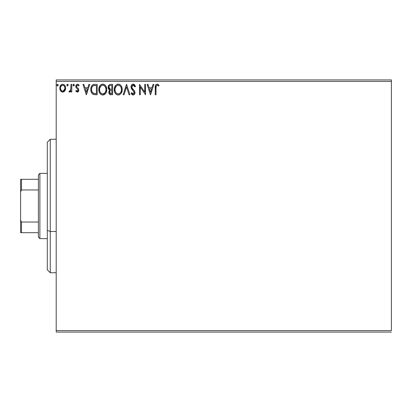 <?xml version="1.0" encoding="UTF-8"?>
<svg xmlns="http://www.w3.org/2000/svg" width="412" height="412" viewBox="0 0 412 412"><rect width="100%" height="100%" fill="white"/><g stroke="black" fill="none" stroke-linecap="round" stroke-linejoin="round"><path stroke-width="0.62" d="M56.197 81.411L391.4 81.411L391.4 330.589L56.197 330.589L56.197 81.411L56.197 332.072L391.4 332.072L56.197 332.072L56.197 330.589L391.4 330.589L391.4 81.411L56.197 81.411L56.197 79.928L56.197 81.411M64.869 90.841L65.467 89.559L65.606 87.473L64.936 85.578L64.004 84.604L62.717 84.244L61.429 84.604L59.961 86.814L59.802 88.508L60.219 90.228L60.976 91.351L62.073 92.015L63.36 92.015L64.463 91.346L65.647 88.153C65.668 85.995 64.689 84.697 62.717 84.244C60.744 84.697 59.771 86 59.791 88.153L60.564 90.846L62.717 92.097L64.869 90.841M70.972 84.378L71.77 84.378L70.972 84.378L70.72 90.048L70.133 91.006L69.355 91.031L68.974 91.84L70.055 91.979L70.972 90.846L70.972 91.964L71.77 91.964L71.77 84.378L71.77 91.964L71.77 84.378L70.972 84.378L70.849 89.533L68.974 91.84L69.582 92.097L70.972 90.846L70.972 91.964L71.77 91.964L70.972 91.964M77.307 92.097L78.465 91.433L78.81 89.806L78.378 88.637L76.75 87.123L76.622 85.969L77.538 85.176L78.635 85.974L79.094 85.274L77.446 84.244L76.714 84.445L75.988 85.315L76.024 87.612L77.672 89.229L78.028 90.146L77.343 91.16L76.23 90.367L75.762 91.016L76.416 91.737L77.307 92.097L78.826 90.11L78.568 88.941L76.75 87.123L76.56 86.396L77.538 85.176L78.635 85.974L79.094 85.274L77.451 84.244C76.318 84.486 75.757 85.217 75.762 86.438L76.024 87.612L77.837 89.456L78.028 90.146L77.255 91.165L76.23 90.367L75.762 91.016L77.307 92.097M93.869 84.445L94.781 84.378L92.545 84.965L91.273 86.752L90.815 88.982L91.15 91.855L92.025 93.498L93.153 94.384L97.196 94.76L97.196 84.378L94.781 84.378C92.01 84.754 90.686 86.443 90.805 89.44C90.686 91.567 91.464 93.215 93.153 94.384L97.196 94.76L97.196 84.378L97.196 94.76L95.62 94.76M110.56 84.378L112.636 84.378L109.767 84.501L108.444 85.763L108.201 88.147L108.686 89.198L109.746 89.981L109 90.964L108.804 92.69L109.726 94.415L112.636 94.76L112.636 84.378L112.636 94.76L112.636 84.378L110.56 84.378C108.938 84.63 108.119 85.608 108.109 87.323L109.746 89.981L108.773 92.185C108.789 93.823 109.587 94.683 111.168 94.76L110.946 94.755M124.017 94.76L123.152 94.76L126.479 84.378L123.152 94.76L124.017 94.76L126.546 86.886L129.069 94.76L129.94 94.76L126.613 84.378L129.94 94.76L126.613 84.378L123.152 94.76L124.017 94.76L126.546 86.886L129.069 94.76L129.94 94.76L129.069 94.76M144.715 84.378L144.715 92.103L139.524 84.378L139.524 94.76L140.322 94.76L140.322 87.014L145.513 94.76L145.513 84.378L144.715 84.378L145.513 84.378L144.715 84.378L144.715 92.103L139.524 84.378L139.524 94.76L140.322 94.76L140.322 87.014L145.513 94.76L145.513 84.378L145.343 94.76M156.03 87.854L156.442 85.526L157.41 85.217L158.682 86.108L159.089 85.31L157.127 84.11L156.055 84.486L155.432 85.449L155.231 94.76L156.03 94.76L156.03 87.854C155.787 86.582 156.153 85.691 157.137 85.176L158.682 86.108L159.089 85.31L157.127 84.11C155.54 84.651 154.907 85.866 155.231 87.751L155.231 94.76L156.03 94.76L156.04 87.061M153.027 84.378L153.897 84.378L150.571 94.76L153.897 84.378L153.027 84.378L151.961 87.705L149.046 87.705L147.98 84.378L147.11 84.378L150.437 94.76L153.897 84.378L153.027 84.378L151.961 87.705L149.046 87.705L147.98 84.378L147.11 84.378L150.437 94.76L147.11 84.378L147.98 84.378M133.194 84.11L131.562 85.063L131.006 86.922L131.516 88.765L134.168 92.283L133.941 93.534L133.385 93.936L132.463 93.678L131.763 92.628L131.134 93.266L131.907 94.441L133.143 95.028L134.554 94.214L134.971 92.19L134.42 90.769L132.067 87.957L131.922 86.226L132.386 85.516L133.251 85.176L134.286 85.804L134.879 86.906L135.527 86.381L134.389 84.558L133.194 84.11C131.747 84.429 131.016 85.366 131.006 86.922L134.199 92.648L133.153 93.962L131.763 92.628L131.134 93.266L133.143 95.028C134.394 94.76 135.012 93.951 134.997 92.602L134.585 91.021L132.061 87.957L131.804 86.937L133.256 85.176L134.879 86.906L135.527 86.381L133.194 84.11M122.22 89.522L121.689 86.798L120.68 85.238L119.135 84.244L117.291 84.244L115.746 85.263L114.448 87.72L114.454 91.438L115.195 93.163L116.488 94.513L117.806 94.997L119.197 94.884L121.288 93.102L122.22 89.522C122.256 86.566 120.922 84.764 118.213 84.11C115.509 84.79 114.181 86.608 114.232 89.574C114.181 92.571 115.525 94.384 118.275 95.028C120.963 94.317 122.276 92.484 122.22 89.522M106.78 89.522L106.25 86.798L105.24 85.238L103.69 84.244L101.852 84.244L100.307 85.263L99.009 87.72L99.009 91.438L99.75 93.163L101.048 94.513L102.367 94.997L103.757 94.884L105.848 93.102L106.78 89.522C106.816 86.566 105.482 84.764 102.773 84.11C100.07 84.79 98.741 86.608 98.792 89.574C98.741 92.571 100.085 94.384 102.835 95.028C105.524 94.317 106.837 92.484 106.78 89.522L106.765 89.991M88.868 84.378L89.739 84.378L86.412 94.76L89.739 84.378L88.868 84.378L87.802 87.705L84.887 87.705L83.821 84.378L82.951 84.378L86.278 94.76L89.739 84.378L88.868 84.378L87.802 87.705L84.887 87.705L83.821 84.378L82.951 84.378L86.278 94.76L82.951 84.378L83.821 84.378M74.299 85.109L73.635 84.244L73.135 84.537L72.975 85.258L73.485 85.954L74.134 85.681L74.299 85.109L73.635 84.244L72.97 85.109L73.635 85.974L74.299 85.109M68.176 85.109L67.8 84.326L67.105 84.419L66.857 85.258L67.223 85.892L67.8 85.892L68.176 85.109L67.511 85.974L68.176 85.109L67.511 84.244L66.847 85.109L67.362 85.954M58.195 85.109L57.526 84.244L56.861 85.109L57.526 85.974L58.195 85.109L57.526 84.244L56.861 85.109L57.526 85.974L58.195 85.109M391.4 79.928L56.197 79.928L391.4 79.928L391.4 81.411L391.4 79.928M156.03 94.76L155.231 94.76M155.231 87.401L155.242 87.045M155.329 85.897L155.278 86.36M155.432 85.449L155.566 85.124M155.751 84.81L157.127 84.11M157.43 84.136L158.363 84.584M159.089 85.31L158.682 86.108L158.203 85.696M158.193 85.691L156.936 85.202M157.662 85.325L157.137 85.176M156.117 86.252L156.076 86.566M156.086 86.448L156.04 87.045M150.504 92.257L149.386 88.771L151.621 88.771L150.504 92.257L149.386 88.771L151.621 88.771L150.504 92.257M140.322 94.76L139.524 94.76L139.704 84.378M133.411 84.125L133.74 84.192M135.527 86.381L134.879 86.906L134.621 86.34M133.56 85.227L132.942 85.217M131.83 86.577L131.866 87.447M131.871 87.468L132.195 88.183M133.668 89.898L133.936 90.187M134.765 91.392L134.508 90.892M134.971 93.035L134.894 93.442M134.889 93.457L134.683 93.993M132.788 94.987L132.468 94.868M132.175 94.688L131.907 94.441M131.134 93.266L131.763 92.628L131.953 92.978M132.247 93.426L132.582 93.771M132.669 93.828L133.267 93.951M133.612 93.843L134.116 93.184M134.188 92.463L133.668 91.248M133.915 91.608L132.726 90.269M132.391 89.914L132.097 89.579M132.077 89.553L131.474 88.693M131.299 88.328L131.14 87.885M131.134 87.849L131.047 87.452M131.351 85.413L131.557 85.068M131.567 85.052L132 84.563M132.262 84.372L132.932 84.13M132.01 93.071L131.763 92.628M122.163 90.439L122.096 90.908M121.993 91.382L121.88 91.783M121.756 92.139L120.726 93.859M119.537 94.75L118.821 94.976M117.791 94.992L117.343 94.899M115.772 93.91L115.2 93.179M115.19 93.153L114.649 92.067M114.639 92.041L114.448 91.438M114.448 87.725L114.33 88.307M114.835 86.644L115.175 86.02M114.634 87.123L115.741 85.269M118.687 84.146L119.125 84.239M120.077 84.702L120.675 85.233M121.689 86.793L121.88 87.287M117.744 84.146L117.291 84.244M114.665 92.113L115.195 93.163M117.786 85.217L118.053 85.181M118.677 93.921L118.239 93.962C116.06 93.411 114.989 91.953 115.03 89.574L115.072 90.326L115.03 89.574C114.979 87.179 116.05 85.711 118.239 85.176C120.397 85.717 121.458 87.164 121.422 89.528L121.38 88.781L121.422 89.528C121.468 91.907 120.407 93.385 118.239 93.962L118.429 93.957M115.551 92.01L115.921 92.633M115.581 92.067L115.211 91.073M116.112 92.875L116.529 93.287L116.112 92.875M117.147 85.423L117.497 85.289M115.211 88.065L116.555 85.804M115.999 86.376L115.504 87.21M115.072 88.822L115.206 88.08M120.963 87.246L121.38 88.781M120.216 86.103L120.659 86.685M119.645 85.608L120.206 86.093M118.61 85.202L118.975 85.284M120.86 92.072L120.999 91.773M121.324 90.65L121.133 91.407M121.411 89.904L121.375 90.28M109.098 93.653L109.973 94.554M109.726 94.415L109.401 94.121M108.907 93.174L108.809 92.695M109.371 89.785L109.041 89.559M109.036 89.553L109.376 89.79M108.686 89.198L108.516 88.941M108.505 88.92L108.351 88.601M108.119 87.056L108.109 87.323M108.562 85.547L108.897 85.088M110.174 94.631L110.663 94.734M109.072 88.173L108.907 87.323C108.979 86.051 109.654 85.423 110.921 85.444L111.837 85.444L111.837 89.301L110.164 89.177L111.431 89.301L110.164 89.177L108.917 87.097L108.948 87.782M109.922 93.297L109.721 91.335L110.339 90.563L111.431 90.367L110.807 90.413M109.649 91.562L109.571 92.17C109.613 90.959 110.231 90.357 111.431 90.367L111.837 90.367L111.837 93.694L111.008 93.694L109.571 92.17L109.896 93.261M110.56 93.653L110.256 93.55M110.256 90.614L109.721 91.335M109.88 89.064L109.082 88.204M108.948 86.87L109.716 85.67M109.453 85.881L109.201 86.206M109.082 86.443L108.969 86.783M109.644 92.762L109.592 92.468M111.431 90.367L111.837 90.367L111.837 93.694L111.008 93.694M106.723 90.46L106.651 90.928M106.553 91.376L106.44 91.783M106.105 92.633L105.853 93.097M105.585 93.493L102.83 95.028M102.367 94.997L101.908 94.899M99.225 92.113L100.332 93.905L99.21 92.072M99.199 92.041L99.014 91.449M98.803 89.105L98.792 89.574M98.844 88.626L98.89 88.307M99.395 86.644L99.055 87.555M99.75 85.995L101.007 84.645M101.507 84.372L102.289 84.146M103.237 84.141L103.685 84.239M104.638 84.702L105.251 85.248M106.255 86.803L106.44 87.287M106.667 88.189L106.723 88.58M104.591 94.466L105.009 94.132M102.346 85.217L102.609 85.181M103.87 85.413L105.22 86.685L105.935 88.781M105.884 90.655L105.977 89.528C106.028 91.907 104.967 93.385 102.799 93.962L102.423 93.931L102.799 93.962C100.621 93.411 99.55 91.953 99.591 89.574C99.539 87.179 100.61 85.711 102.799 85.176C104.957 85.717 106.018 87.164 105.977 89.528L105.869 90.722M104.988 92.762L102.99 93.957M100.111 92.01L100.482 92.633M99.591 89.574L99.632 88.822L99.591 89.574M100.137 92.067L99.766 91.073M100.667 92.875L101.089 93.287L100.667 92.875M101.702 85.423L102.058 85.289M99.766 88.065L101.115 85.804M100.559 86.376L100.065 87.21M105.524 87.246L105.22 86.685M104.205 85.608L103.891 85.423M103.17 85.202L103.536 85.284M103.237 93.921L103.546 93.838M103.736 93.766L104.813 92.968M105.884 90.65L105.554 91.773M105.57 91.737L105.693 91.407M94.358 94.693L93.802 94.6M93.442 94.502L93.148 94.384M92.818 94.204L92.535 94.003M91.299 92.262L91.186 91.958M91.026 91.423L90.918 90.892M90.861 90.47L90.831 90.171M90.81 89.801L90.831 90.156M90.815 88.966L90.851 88.534M91.001 87.622L91.119 87.179M91.273 86.757L91.459 86.335M92.252 85.217L92.545 84.965M92.994 84.702L93.843 84.45M92.793 84.805L92.247 85.217M94.132 93.565L93.575 93.406C92.159 92.509 91.5 91.186 91.603 89.44C91.5 87.818 92.103 86.572 93.4 85.706L96.398 85.444L96.398 93.694L93.575 93.406L92.015 91.732L93.843 93.498M92.226 86.788L92.932 85.984M92.365 86.577L92.643 86.242M93.524 85.66L95.538 85.444L93.921 85.557M95.29 93.684L94.709 93.648M91.603 89.44L91.685 88.348L91.603 89.44M91.804 91.098L91.696 90.609M86.35 92.257L85.227 88.771L87.462 88.771L86.35 92.257L85.227 88.771L87.462 88.771L86.35 92.257M76.277 91.613L75.911 91.212M75.762 91.016L76.23 90.367L77.43 91.14M77.945 90.604L77.786 90.882M77.986 90.48L78.012 89.965M78.028 90.146L77.837 89.456L78.028 90.146M77.471 89.028L77.039 88.678M75.787 86.051L75.906 85.516M75.993 85.305L76.447 84.651M77.847 84.295L78.182 84.414M78.223 84.439L78.764 84.841M78.785 84.862L78.404 84.542M79.094 85.274L78.635 85.974L78.424 85.691M76.812 85.583L76.575 86.18M76.611 86.01L76.575 86.587M76.668 86.953L76.838 87.241M77.142 87.55L78.146 88.369M78.744 90.8L78.656 91.067M78.646 91.098L77.971 91.922M78.244 91.706L78.465 91.433M76.416 84.681L76.174 84.98M74.263 85.408L74.134 85.681M74.134 85.686L73.707 85.969M73.346 84.326L73.784 84.264M73.789 84.264L74.134 84.537M74.109 84.501L74.248 84.774M69.499 92.092L68.974 91.84L69.355 91.031L69.937 91.124M69.582 92.097L68.974 91.84L69.582 92.097M69.525 91.124L70.849 89.533L70.972 86.927M69.355 91.031L69.716 91.165M70.921 88.884L70.849 89.533M66.909 85.485L66.847 85.109M67.223 84.326L67.511 84.244M67.985 84.501L68.129 84.774M64.468 91.34L63.963 91.752M61.218 91.567L62.881 92.092M60.234 90.264L59.987 89.62M59.977 89.579L59.833 88.858M59.791 88.153L59.802 87.813M59.833 87.468L59.879 87.159M59.961 86.808L60.064 86.474M60.209 86.113L60.497 85.583M60.904 85.052L61.244 84.733M62.052 84.331L62.372 84.264M63.067 84.269L64.215 84.754M64.936 85.578L65.184 86.026M65.209 86.077L65.472 86.793L65.214 86.082M65.585 87.334L65.477 86.808M65.637 88.508L65.601 88.879M65.462 89.564L65.22 90.233M62.717 85.176L62.217 85.253L62.717 85.176C64.174 85.552 64.885 86.541 64.849 88.142C64.885 89.754 64.174 90.764 62.717 91.165L62.717 91.165C61.264 90.764 60.554 89.754 60.59 88.142L60.708 87.143L60.59 88.142C60.554 86.535 61.264 85.547 62.717 85.176L64.21 85.995M64.349 86.211L64.818 87.638M64.818 88.657L64.344 90.094L63.675 90.851L62.717 91.165L63.221 91.088M62.464 91.145L61.393 90.506L60.708 89.162M62.016 85.33L61.084 86.206L62.222 85.253M63.87 85.624L63.541 85.392M63.134 91.114L64.797 88.843M58.159 85.408L58.03 85.681M58.025 85.686L57.675 85.954M57.778 85.912L57.237 85.892M56.871 85.258L56.871 84.96M57.242 84.326L57.526 84.244M57.999 84.501L58.144 84.774M121.01 91.737L120.67 92.406M119.65 93.498L119.325 93.694M117.502 93.843L116.529 93.287M115.206 91.062L115.072 90.326M111.111 89.296L110.792 89.286M110.632 89.27L110.318 89.224M110.921 85.444L111.837 85.444L111.837 89.301L111.431 89.301M99.632 88.822L99.766 88.08M104.205 85.603L104.766 86.093M105.415 92.077L105.23 92.406M102.058 93.843L101.089 93.287M99.766 91.062L99.632 90.326M95.538 85.444L96.398 85.444L96.398 93.694L95.872 93.694M92.283 92.252L92.015 91.732M91.685 88.348L91.773 87.921M60.59 88.142L60.621 87.638M60.708 87.143L61.084 86.206M63.216 85.253L63.669 85.469M64.736 89.157L64.344 90.094M62.217 91.083L61.764 90.851M60.708 89.157L60.616 88.652M50.264 231.487L50.264 139.256L50.264 231.487L56.197 231.487L50.264 231.487L50.264 272.744L50.264 231.487L47.298 230.354L50.264 231.487M47.298 142.222L47.298 230.354L47.298 142.222L50.264 139.256L56.197 139.256M47.298 269.778L47.298 230.354L47.298 269.778L50.264 272.744L56.197 272.744M38.398 222.042L38.398 237.147L39.882 238.63L39.882 173.37L38.398 174.853L38.398 222.042L38.398 174.853L39.882 173.37L39.882 238.63L47.298 238.63L39.882 238.63L38.398 237.147L38.398 222.042L21.491 222.042L20.6 220.24L20.6 191.76L21.491 189.958L38.398 189.958L21.491 189.958L21.491 179.302L20.6 179.302L20.6 191.76L20.6 179.302L21.491 179.302L21.491 189.958L20.6 191.76L20.6 232.698L38.398 232.698L21.491 232.698L21.491 222.042L21.491 232.698L20.6 232.698L20.6 220.24L21.491 222.042L38.398 222.042M47.298 173.37L39.882 173.37L47.298 173.37M38.398 179.302L21.491 179.302L38.398 179.302"/></g></svg>
